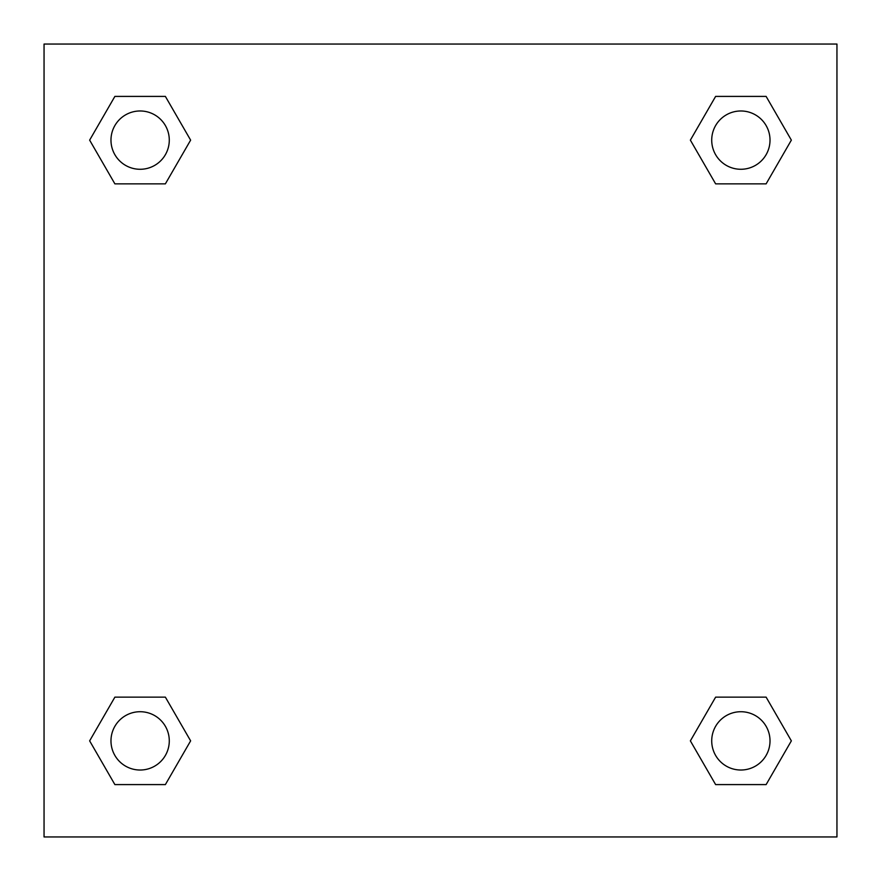<?xml version="1.0" encoding="UTF-8"?>
<svg xmlns="http://www.w3.org/2000/svg" width="881" height="881" viewBox="0 0 881 881"><rect width="100%" height="100%" fill="white"/><g stroke="black" fill="none" stroke-linecap="round" stroke-linejoin="round"><path stroke-width="1.32" d="M836.95 44.05L44.05 44.05L44.05 836.95L836.95 836.95L836.95 44.05M715.625 697.146L690.374 740.866L715.625 697.146L766.118 697.146L715.625 697.146L766.118 697.146L791.358 740.866L766.118 784.597L715.625 784.597L766.118 784.597L715.625 784.597L690.374 740.866M114.882 697.146L89.642 740.866L114.882 697.146L165.375 697.146L114.882 697.146L165.375 697.146L190.626 740.866L165.375 784.597L114.882 784.597L165.375 784.597L114.882 784.597L89.642 740.866M114.882 96.403L89.642 140.134L114.882 96.403L165.375 96.403L114.882 96.403L165.375 96.403L190.626 140.134L165.375 183.854L114.882 183.854L165.375 183.854L114.882 183.854L89.642 140.134M766.118 183.854L791.358 140.134L766.118 183.854L715.625 183.854L766.118 183.854L715.625 183.854L690.374 140.134L715.625 96.403L690.374 140.134M715.625 96.403L766.118 96.403L715.625 96.403L766.118 96.403L791.358 140.134M770.016 740.866A29.15 29.15 0 0 0 726.296 715.625A29.15 29.15 0 0 0 726.296 766.118A29.15 29.15 0 0 0 770.016 740.866M169.284 740.866A29.15 29.15 0 0 0 125.554 715.625A29.15 29.15 0 0 0 125.554 766.118A29.15 29.15 0 0 0 169.284 740.866M770.016 140.134A29.15 29.15 0 0 0 726.296 114.882A29.15 29.15 0 0 0 726.296 165.375A29.15 29.15 0 0 0 770.016 140.134M169.284 140.134A29.15 29.15 0 0 0 125.554 114.882A29.15 29.15 0 0 0 125.554 165.375A29.15 29.15 0 0 0 169.284 140.134"/></g></svg>
